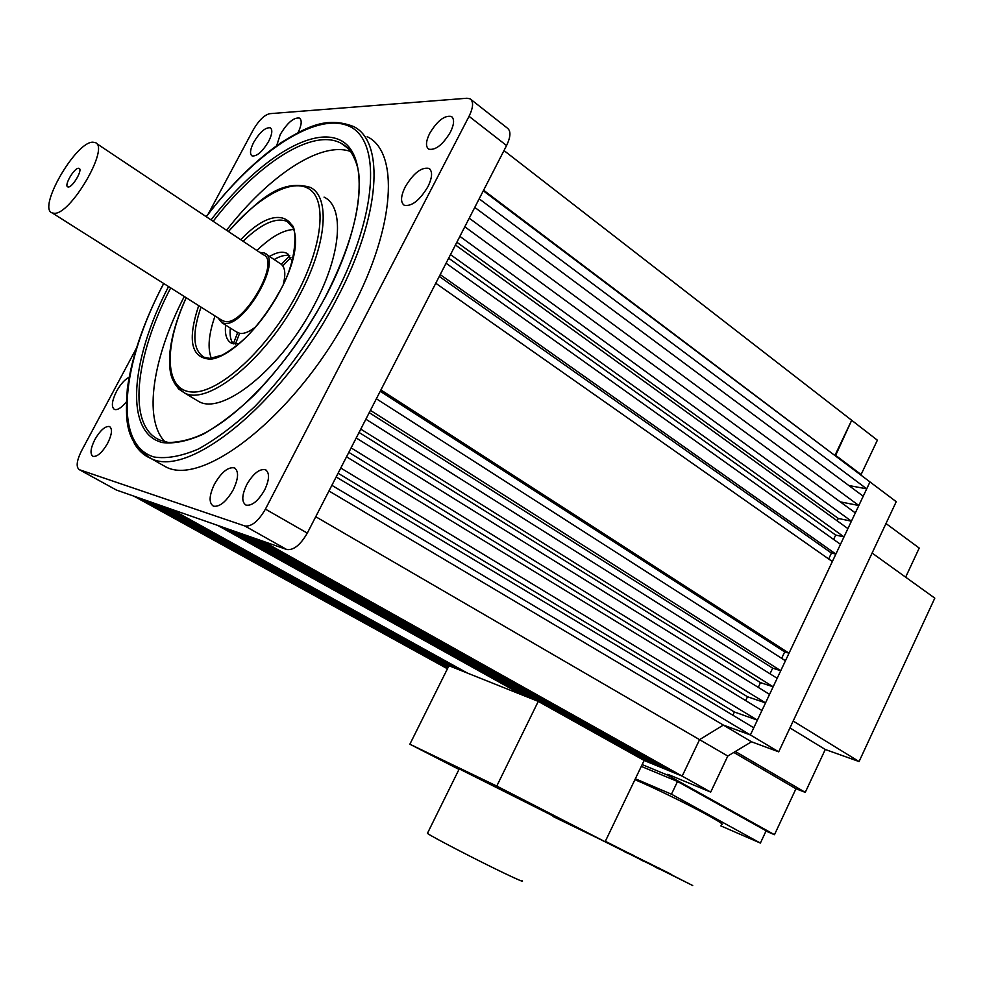<?xml version="1.0" encoding="UTF-8"?>
<svg xmlns="http://www.w3.org/2000/svg" width="984" height="984" viewBox="0 0 984 984"><rect width="100%" height="100%" fill="white"/><g stroke="black" fill="none" stroke-linecap="round" stroke-linejoin="round"><path stroke-width="1.48" d="M778.701 751.837L750.386 734.95L869.979 481.926L896.239 501.692L778.701 751.837L751.493 741.788L727.779 756.044L315.729 516.711M667.779 774.297L710.706 792.095L727.779 756.044M861.098 474.534L835.145 454.989L851.689 420.279L877.371 440.192L861.098 474.534L861.369 475.444M751.493 741.788L723.338 725.073L750.386 734.95L331.866 485.333L336.171 476.957L753.769 727.779L750.386 734.95L723.338 725.073L699.562 739.648L682.183 776.118L644.139 760.46L605.135 841.738L553.02 816.499M503.993 150.564L851.689 420.279L835.404 455.899L483.599 190.22M710.706 792.095L682.183 776.118L699.562 739.648L723.338 725.073L328.963 490.979M905.649 577.165L919.216 548.076L885.981 523.525M872.107 553.057L934.8 598.137L859.069 761.554L825.269 749.488L805.269 792.366L795.958 788.75L774.482 834.703L765.995 831.099M642.158 764.58L667.41 775.06L774.482 834.703M733.781 752.428L795.958 788.75M735.356 751.481L805.269 792.366M789.943 727.914L825.269 749.488M793.166 721.038L859.069 761.554M605.357 841.283L692.699 885.538L598.641 838.589M721.493 824.506C724.236 824.899 719.71 821.824 707.902 815.293C688.259 804.445 651.31 786.425 634.914 779.685M670.781 874.05L606.956 842.415L670.781 874.05M629.797 853.571L633.647 855.477L629.797 853.571M615.012 846.412L618.788 848.282L615.012 846.412M618.432 848.356L622.183 850.213L618.432 848.356M632.749 855.28L636.562 857.175L632.749 855.28M647.374 862.365L651.248 864.284L647.374 862.365M624.299 851.578L628.026 853.423L624.299 851.578M634.434 856.486L638.198 858.343L634.434 856.486M644.717 861.467L648.518 863.349L644.717 861.467M655.147 866.523L658.997 868.429L655.147 866.523M665.75 871.664L669.649 873.583L665.75 871.664M640.695 859.795L644.446 861.652L640.695 859.795M655.11 866.781L658.923 868.663L655.11 866.781M669.833 873.915L673.708 875.834L669.833 873.915M655.184 867.052L658.96 868.921L655.184 867.052M670.141 874.309L673.979 876.215L670.141 874.309M677.521 781.481L766.13 830.804L760.386 843.079L671.457 794.211L677.521 781.481L641.297 766.388M720.841 825.884L760.386 843.079M671.457 794.211L635.356 778.774M424.276 751.37L418.151 748.332L424.276 751.37M495.469 785.576L488.802 782.268L495.469 785.576M595.037 836.646L588.37 833.35L595.037 836.646M521.951 880.619C524.558 882.537 518.654 880.065 504.251 873.189C477.486 860.422 431.89 836.769 427.413 833.386L427.646 832.907M553.254 816.043L459.245 768.885M453.636 667.595L159.334 505.026L155.423 503.66L448.962 665.725L538.26 701.395L496.772 786.068L409.873 744.211L458.999 769.402M496.772 786.068L605.135 841.738M448.962 665.725L409.873 744.211M538.26 701.395L644.139 760.46L649.723 762.748L650.006 762.169M255.975 326.614C249.641 331.682 244.29 333.945 239.936 333.416L236.357 331.866M259.69 252.347L264.376 253.011C283.269 259.53 243.823 328.213 223.934 323.293L221.867 322.703L217.87 317.758M68.29 186.985C72.668 187.452 83.087 169.469 79.077 168.375L78.523 168.276C74.083 167.944 63.788 185.767 67.785 186.886L68.29 186.985M96.272 143.32L263.269 254.745C281.227 260.932 243.786 326.134 224.881 321.51L221.498 320.071M53.911 213.257L52.201 212.913C37.158 208.559 75.62 141.647 92.803 142.188L95.128 142.557C110.491 146.628 70.221 215.779 53.911 213.257M265.828 253.995L280.096 263.515C284.917 266.246 286.024 272.986 283.441 283.761M866.707 488.827L869.979 481.926L483.292 190.822L479.171 198.829L866.707 488.827L848.848 485.53M858.823 505.505L863.214 496.219L474.768 207.403L469.233 218.19L858.823 505.505L840.25 501.865M851.418 521.176L855.33 512.91L464.817 226.775L459.872 236.369L851.418 521.176L838.294 518.457L837.163 520.831M844.001 536.883L847.913 528.592L455.444 244.991L450.5 254.61L844.001 536.883L835.687 535.062L833.62 539.429M835.871 554.078L840.484 544.324L446.059 263.245L440.217 274.597L835.871 554.078L831.455 553.069L828.663 558.961M789.02 653.204L832.341 561.544L435.764 283.257L380.906 389.947L789.02 653.204L784.703 651.9L380.23 391.263M781.653 658.345L784.703 651.9M780.742 670.707L785.441 660.768L376.368 398.778L370.414 410.365L780.742 670.707L772.674 668.161L369.234 412.665M770.005 673.806L772.674 668.161M773.153 686.783L777.151 678.296L365.863 419.209L360.771 429.11L773.153 686.783L760.509 682.638L359.049 432.468M758.258 687.385L760.509 682.638M765.527 702.896L769.549 694.384L356.208 437.978L351.103 447.904L765.527 702.896L747.496 696.758L348.816 452.357M745.675 700.596L747.496 696.758M757.385 720.128L761.923 710.522L346.528 456.81L340.759 468.027L757.385 720.128L734.396 711.998L338.09 473.23M732.859 715.22L734.396 711.998M682.183 776.118L677.275 774.088L258.669 539.712L262.765 541.151L682.183 776.118M672.06 771.948L665.565 769.279L248.927 536.317L254.327 538.199L672.06 771.948L672.355 771.333M660.436 767.163L654.766 764.826L239.961 533.18L244.659 534.829L660.436 767.163L660.719 766.573M522.504 695.11L217.698 525.407L171.191 509.171L467.695 673.216M533.463 699.476L227.058 528.679L221.732 526.821L527.227 696.992M649.723 762.748L235.779 531.729L231.166 530.105L644.139 760.447M447.671 668.333L133.861 496.133L447.449 668.776M448.212 667.263L144.636 499.897L140.368 498.408L447.904 667.865M448.716 666.229L151.93 502.443L148.067 501.09L448.446 666.771M463.415 671.494L167.575 507.904L162.889 506.268L457.843 669.28M838.294 518.457L456.859 242.236M835.687 535.062L448.655 258.202M831.455 553.069L439.282 276.43M427.917 186.726C432.406 177.354 432.751 171.253 428.938 168.399C421.435 166.972 413.526 173.123 405.236 186.837C400.697 196.222 400.365 202.36 404.227 205.25C411.669 206.677 419.565 200.502 427.917 186.726M233.208 489.847C238.583 478.372 238.964 471.041 234.327 467.855C228.017 466.822 221.4 472.234 214.487 484.091C209.063 495.555 208.694 502.91 213.393 506.157C219.653 507.178 226.258 501.742 233.208 489.847M129.138 377.192C124.673 379.566 120.466 384.301 116.518 391.386C111.819 400.943 111.13 406.958 114.451 409.442C117.477 410.328 121.413 407.843 126.26 401.989M298.152 132.471C301.707 124.894 302.125 120.097 299.431 118.08C293.761 117.268 287.377 122.729 280.268 134.476L276.676 145.694M450.364 132.262C454.264 124.193 454.596 118.929 451.361 116.456C444.547 115.165 437.339 120.786 429.725 133.307C425.789 141.388 425.469 146.678 428.741 149.174C435.494 150.466 442.702 144.82 450.364 132.262M264.622 490.02C269.53 479.466 269.788 472.689 265.385 469.7C259.37 468.667 253.146 473.661 246.713 484.694C241.757 495.247 241.51 502.037 245.963 505.087C251.941 506.108 258.152 501.09 264.622 490.02M107.625 443.317C111.979 434.387 112.606 428.79 109.507 426.515C105.165 425.949 100.282 430.291 94.87 439.528C90.491 448.446 89.864 454.067 92.988 456.367C97.305 456.945 102.188 452.591 107.625 443.317M293.97 229.469C283.257 229.936 270.895 236.935 256.91 250.489M194.844 399.135L199.235 401.767C223.614 415.162 282.691 367.081 314.831 303.958C341.682 253.38 344.56 206.492 324.056 197.132M350.587 151.487C320.698 140.749 268.435 176.111 226.566 230.244M158.682 462.849L165.804 466.896C204.414 487.843 300.12 411.091 352.358 307.943C395.593 225.926 399.123 151.807 367.216 136.69M268.595 141.475C272.174 134.291 272.752 129.753 270.317 127.834C265.459 127.182 259.936 131.979 253.749 142.225C250.145 149.408 249.579 153.971 252.039 155.903C256.861 156.567 262.371 151.757 268.595 141.475M292.125 260.822L286.676 253.232C282.285 251.203 276.565 252.285 269.518 256.455M289.763 255.766C285.532 254.635 280.329 255.901 274.155 259.555M225.619 325.077C224.635 334.646 226.677 340.735 231.732 343.318L238.841 343.969M230.317 328.053C229.567 335.2 230.576 340.476 233.343 343.883M471.028 99.556L507.326 128.092C511.016 130.934 510.77 136.751 506.576 145.546L307.303 533.107C300.403 545.013 293.539 550.486 286.701 549.502L116.481 490.069L79.335 469.675C75.879 467.129 76.592 460.881 81.475 450.93L136.345 348.361M115.743 489.688L116.481 490.069M184.279 296.504C152.938 357.106 142.975 418.741 164.746 441.57M506.576 145.546L469.048 116.321L265.422 509.122C258.411 521.212 251.56 526.834 244.856 525.985L79.47 469.737M469.048 116.321C473.341 107.416 473.698 101.598 470.118 98.843L466.994 98.24L269.739 113.677C264.253 115.017 258.743 120.442 253.195 129.95L208.165 214.118M215.041 315.975C208.633 334.252 207.415 348.373 211.351 358.348M233.331 343.871L237.611 332.666M281.375 264.339L289.751 255.766M240.785 239.739C284.671 192.655 315.716 225.127 279.837 291.301C261.264 326.786 230.084 357.032 210.859 359.172C191.167 358.471 187.12 340.624 198.694 305.63M201.007 307.094C191.868 333.761 192.95 350.501 204.229 357.29L210.059 358.41L222.261 355.076C229.838 350.993 237.784 345.064 246.098 337.315C258.853 324.203 270.047 308.865 279.677 291.301C297.439 261.437 297.094 227.255 291.621 224.819L287.107 221.412C275.95 217.07 261.264 223.688 243.06 241.252M228.411 231.486C257.328 201.376 279.431 178.584 310.095 187.304C330.366 196.468 327.131 243.368 300.083 294.204C267.673 357.623 208.669 406.22 184.623 393.022L178.682 389.012L174.266 382.887M186.247 297.758C163.565 346.958 164.488 390.5 191.757 391.989C218.645 394.166 268.423 348.742 297.439 293.023C322.469 245.41 326.873 201.4 309.886 189.469C292.998 177.292 258.755 196.099 228.509 231.547M211.043 219.899C255.127 162.901 309.382 126.555 339.16 139.679C369.148 152.249 365.925 219.666 326.073 295.803C305.471 333.601 281.498 366.712 254.192 395.137C236.394 411.976 219.334 425.026 202.999 434.313C187.526 441.189 174.02 443.944 162.483 442.579C124.132 433.267 130.245 360.341 168.547 286.553M170.675 287.894C134.562 357.069 126.936 426.847 160.072 440.119L166.948 442.001C166.247 443.034 188.436 443.181 209.58 430.34C248.103 408.262 295.446 354.191 325.901 295.815C350.021 248.03 361.067 208.374 359.037 176.849C358.447 161.265 348.25 147.133 347.008 147.256L341.128 143.307C312.617 127.563 257.255 163.91 213.147 221.302M206.209 216.665C230.342 185.213 255.225 160.577 280.846 142.791C306.381 127.182 326.036 116.026 353.416 126.469C384.965 141.266 380.869 215.422 337.303 297.869C284.622 401.521 189.002 479.11 150.921 458.446C143.639 455.395 137.994 450.118 133.972 442.628M163.725 283.49C121.155 363.945 112.84 445.112 154.144 457.007C166.616 458.95 181.339 456.293 198.313 449.061C216.259 439.135 235.09 424.94 254.794 406.49C285.102 375.199 311.694 338.582 334.548 296.627C378.779 212.015 381.337 137.969 347.487 125.534C313.884 112.422 254.106 153.836 206.283 216.714M293.601 228.448L287.107 221.412L291.055 224.118M355.421 160.072C352.137 152.249 347.377 146.653 341.128 143.307L347.389 147.883M286.701 549.502L244.856 525.985M307.303 533.107L265.422 509.122M623.905 850.533L623.598 851.185M640.363 858.675L640.006 859.413M628.358 852.722L628.026 853.411M659.305 868.196L658.96 868.921M427.413 833.386L459.356 768.676M237.833 332.801L221.867 322.703M222.888 320.944L52.201 212.913M239.604 333.355L235.361 344.191M429.885 169.1L428.938 168.399M235.262 468.409L234.327 467.855M452.173 117.084L451.361 116.456M266.307 470.241L265.385 469.7M199.235 401.767L184.623 393.022C168.202 381.325 169.629 369.369 169.802 353.527C171.376 336.885 176.837 318.262 186.16 297.697M165.804 466.896L150.921 458.446C124.697 441.939 125.3 419.897 127.33 388.815C131.758 356.626 143.861 321.497 163.651 283.453M288.607 254.536L286.676 253.232M116.333 490.007L79.335 469.675M282.814 265.901L290.883 257.5"/></g></svg>
